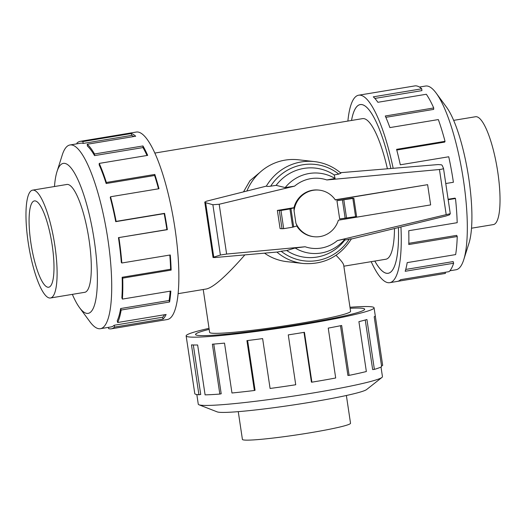 <?xml version="1.0" encoding="UTF-8"?>
<svg xmlns="http://www.w3.org/2000/svg" width="526" height="526" viewBox="0 0 526 526"><rect width="100%" height="100%" fill="white"/><g stroke="black" fill="none" stroke-linecap="round" stroke-linejoin="round"><path stroke-width="0.79" d="M336.029 255.301C340.841 260.14 343.399 263.427 343.688 265.157L350.586 311.32A71.26 4.642 -8.5 0 1 289.201 325.153A71.26 4.642 -8.5 0 1 211.8 333.168A71.26 4.642 -8.5 0 1 209.631 332.379L203.227 289.504M178.117 293.666L206.501 288.958C213.727 287.216 226.502 275.874 244.82 254.952M351.513 120.461A85.514 20.225 80.6 0 1 360.211 104.575A85.514 20.225 80.6 0 1 390.877 168.504A85.482 20.218 -99.4 0 0 360.218 104.602A85.482 20.218 -99.4 0 0 351.526 120.461M362.052 308.269A85.482 5.569 -8.5 0 0 350.132 308.275A85.514 5.569 171.5 0 1 364.682 309.209A85.514 5.569 171.5 0 1 300.951 324.207A85.514 5.569 171.5 0 1 195.54 334.49A85.514 5.569 171.5 0 1 209.177 329.335A85.482 5.569 -8.5 0 0 195.567 334.483A85.482 5.569 -8.5 0 0 198.17 335.43A85.482 5.569 -8.5 0 0 291.016 325.811A85.482 5.569 -8.5 0 0 364.656 309.216A85.482 5.569 -8.5 0 0 362.052 308.269M243.623 191.674L249.995 180.681L259.87 172.429M387.406 168.787A71.26 16.852 -99.4 0 0 362.545 118.633L154.815 153.066M28.213 242.565A54.658 12.926 -99.4 0 0 50.476 297.992A54.658 12.926 -99.4 0 0 54.862 245.576A54.658 12.926 -99.4 0 0 32.599 190.149A54.658 12.926 -99.4 0 0 28.213 242.565M52.199 245.274A43.75 10.349 80.6 0 1 48.688 287.229A43.75 10.349 80.6 0 1 30.876 242.861A43.75 10.349 80.6 0 1 34.387 200.912A43.75 10.349 80.6 0 1 52.199 245.274M453.649 120.362L475.524 116.739A54.658 12.926 80.6 0 1 497.787 172.166A54.658 12.926 80.6 0 1 493.401 224.582L471.526 228.205M346.378 395.493L350.526 423.252A54.658 3.564 171.5 0 1 309.794 432.839A54.658 3.564 171.5 0 1 242.414 439.414L238.265 411.648M84.272 292.39A54.684 12.933 -99.4 0 0 84.679 292.351A54.684 12.933 -99.4 0 0 89.065 239.909A54.684 12.933 -99.4 0 0 66.795 184.455A54.684 12.933 -99.4 0 0 66.394 184.547M72.351 294.363A76.007 17.976 -99.4 0 0 79.531 307.638L89.847 321.649A93.115 22.02 -99.4 0 0 100.427 328.691A93.115 22.02 -99.4 0 0 107.896 239.396A93.115 22.02 -99.4 0 0 69.978 144.972A93.115 22.02 -99.4 0 0 62.239 155.052L56.992 171.64A76.007 17.976 -99.4 0 0 54.474 186.526M79.531 307.638A76.007 17.976 -99.4 0 0 94.266 240.494A76.007 17.976 -99.4 0 0 56.992 171.64M118.449 237.647A93.115 22.02 80.6 0 1 121.322 262.441L121.841 263L170.286 254.972A95.015 22.473 80.6 0 1 171.147 270.101L122.703 278.129L122.163 277.268A93.115 22.02 80.6 0 1 121.861 297.815L122.394 299.09L170.838 291.062A95.015 22.473 80.6 0 1 169.596 301.996L121.151 310.031L120.645 308.532A93.115 22.02 80.6 0 1 117.226 320.761L117.666 322.504L166.111 314.476A95.015 22.473 80.6 0 1 163.014 319.058L114.569 327.087A95.015 22.473 80.6 0 1 111.288 328.816L167.34 319.525A95.015 22.473 -99.4 0 0 174.967 228.415A95.015 22.473 -99.4 0 0 136.267 132.059L80.222 141.349A95.015 22.473 80.6 0 1 82.911 141.56L131.355 133.532A95.015 22.473 80.6 0 1 135.688 136.221L87.244 144.249A95.015 22.473 80.6 0 1 94.522 153.986L142.967 145.958A95.015 22.473 80.6 0 1 147.681 155.374L99.236 163.402A95.015 22.473 80.6 0 1 106.377 182.469L154.822 174.441A95.015 22.473 80.6 0 1 158.983 188.729L110.539 196.757A95.015 22.473 80.6 0 1 116.128 221.38L164.572 213.352A95.015 22.473 80.6 0 1 167.36 229.671L118.449 237.647L166.893 229.619A93.115 22.02 -99.4 0 0 164.165 213.622L164.572 213.352M77.085 143.795L76.941 143.085A95.015 22.473 80.6 0 1 80.222 141.349M110.539 196.757L110.243 197.526A93.115 22.02 80.6 0 1 115.72 221.656L164.165 213.622M158.504 188.808A93.115 22.02 -99.4 0 0 154.611 175.493L154.822 174.441M99.236 163.402L99.171 164.835A93.115 22.02 80.6 0 1 106.167 183.521L154.611 175.493M147.017 155.486A93.115 22.02 -99.4 0 0 142.993 147.576L142.967 145.958M87.244 144.249L87.415 146.064A93.115 22.02 80.6 0 1 94.549 155.611L142.993 147.576M133.913 136.51A93.115 22.02 -99.4 0 0 131.612 135.406L131.355 133.532M69.978 144.972L80.531 143.223A93.115 22.02 80.6 0 1 83.167 143.434L131.612 135.406M419.432 87.053L425.573 86.04A93.115 22.02 80.6 0 1 436.153 93.082A93.115 22.02 80.6 0 1 463.498 180.464A93.115 22.02 80.6 0 1 463.761 259.673A93.115 22.02 80.6 0 1 456.022 269.759L449.881 270.772M436.153 93.082L446.469 107.094A76.007 17.976 80.6 0 1 468.791 178.426A76.007 17.976 80.6 0 1 469.008 243.084L463.761 259.673M400.943 226.962A95.015 22.473 80.6 0 1 389.733 282.672A95.015 22.473 80.6 0 1 371.185 261.665M445.213 272.284L445.397 273.428L397.715 281.331M389.733 282.672L397.334 281.41A95.015 22.473 -99.4 0 0 400.615 279.674L449.059 271.646A95.015 22.473 -99.4 0 0 453.629 263.25L405.184 271.278A95.015 22.473 -99.4 0 0 407.196 262.619L455.641 254.591A95.015 22.473 -99.4 0 0 457.232 236.509L408.787 244.537A95.015 22.473 -99.4 0 0 408.748 230.717L457.193 222.689A95.015 22.473 -99.4 0 0 455.49 198.506L448.185 199.716M455.49 198.506L454.983 198.131L448.119 199.269M457.232 236.509L456.693 235.372L408.82 243.308M453.629 263.25L453.162 261.58L405.73 269.437M381.008 367.017L382.448 376.662A93.115 6.069 171.5 0 1 381.961 377.425A93.115 6.069 171.5 0 1 313.055 392.988A93.115 6.069 171.5 0 1 198.96 404.777A93.115 6.069 171.5 0 1 198.269 404.185L196.829 394.539M381.961 377.425L366.589 389.562A76.007 4.951 171.5 0 1 310.34 402.265A76.007 4.951 171.5 0 1 217.205 411.884L198.96 404.777M349.981 307.269A95.015 6.187 171.5 0 1 374.078 307.809A95.015 6.187 171.5 0 1 303.272 324.47A95.015 6.187 171.5 0 1 186.138 335.89A95.015 6.187 171.5 0 1 209.026 328.336M186.138 335.89L187.309 343.728A95.015 6.187 -8.5 0 0 187.335 343.813L194.791 393.691A95.015 6.187 -8.5 0 0 198.927 394.763L191.471 344.885A95.015 6.187 -8.5 0 0 197.644 344.977L205.094 394.855A95.015 6.187 -8.5 0 0 219.829 394.066L212.373 344.188A95.015 6.187 -8.5 0 0 224.517 343.116L231.966 392.994A95.015 6.187 -8.5 0 0 254.374 390.496L246.918 340.618A95.015 6.187 -8.5 0 0 262.632 338.593L270.088 388.464A95.015 6.187 -8.5 0 0 295.73 384.756L288.274 334.884A95.015 6.187 -8.5 0 0 304.442 332.3L311.892 382.178L311.431 382.126L303.995 332.373M254.374 390.496L255.064 390.279L247.628 340.532M219.829 394.066L221.203 393.777L213.78 344.083M198.927 394.763L200.722 394.461L193.325 344.971M335.226 199.795L427.618 184.672L335.338 199.965A23.433 22.717 96.5 0 0 319.282 190.142A23.433 22.717 96.5 0 0 294.073 210.893L293.975 207.671A23.433 22.717 -83.5 0 1 318.618 190.07L319.282 190.142M294.29 207.704L289.957 208.973L280.963 210.466L277.366 210.426L280.088 228.639L283.685 228.678L292.68 227.186L297.012 225.924L295.901 223.149A23.433 22.717 96.5 0 0 314.015 236.72A23.433 22.717 96.5 0 0 338.363 220.203L430.643 204.91L427.618 184.672M314.015 236.72L313.351 236.641A23.433 22.717 -83.5 0 1 296.763 225.996M295.901 223.149L294.073 210.893M336.949 200.735L353.88 198.309L352.552 198.151L336.949 200.735L339.671 218.947L356.562 216.508M293.686 226.962L290.963 208.75M264.617 253.236A51.265 49.7 96.5 0 0 286.9 261.659L303.029 263.48C323.812 264.92 339.954 256.701 351.453 238.83M303.029 263.48A51.265 49.7 96.5 0 1 276.873 252.059L214.956 257.536L213.05 257.523L213.773 257.135L220.394 255.031L226.621 254.045L305.126 246.76L295.132 248.009L286.716 250.527L281.127 251.237A48.53 47.051 96.5 0 0 349.192 239.172L344.773 240.112L345.049 238.935L337.396 240.573L450.276 213.681L449.506 214.838L445.844 216.041L351.329 239.034M281.561 251.185L276.893 252.145M340.407 172.699L438.151 164.566L441.353 164.789L442.103 165.263L443.497 168.333C443.392 168.839 442.044 169.234 439.453 169.504L326.843 179.951L335.101 178.505L334.188 174.934L338.757 174.106A48.53 47.051 96.5 0 0 270.693 186.171L276.137 185.349L285.184 187.578L294.573 186.138L219.184 204.259L212.879 204.732L205.64 202.701L204.765 202.083L206.534 201.182L266.36 186.125A51.265 49.7 96.5 0 1 314.548 161.6L298.42 159.779A51.265 49.7 96.5 0 0 246.977 190.82M338.757 174.106L340.927 173.146C333.254 166.637 324.463 162.79 314.548 161.6M277.366 210.426L293.975 207.671M342.459 200.215L345.181 218.428M266.334 185.915C266.531 186.526 268.142 186.585 271.146 186.105M350.789 239.113C351.979 238.666 351.322 238.705 348.817 239.251M205.64 202.701L213.773 257.135M286.716 250.527A44.901 43.526 96.5 0 0 344.773 240.112M335.101 178.505A40.292 39.062 96.5 0 0 285.184 187.578M334.188 174.934A44.901 43.526 96.5 0 0 276.137 185.349M295.132 248.009A40.292 39.062 96.5 0 0 345.049 238.935M311.892 382.178A95.015 6.187 -8.5 0 0 335.693 377.99L328.244 328.112A95.015 6.187 -8.5 0 0 341.663 325.489L349.119 375.367L347.91 375.452L340.48 325.732M349.119 375.367A95.015 6.187 -8.5 0 0 366.359 371.534L358.91 321.656A95.015 6.187 -8.5 0 0 366.924 319.512L374.38 369.39L372.664 369.594L365.254 319.992M374.38 369.39A95.015 6.187 -8.5 0 0 381.652 366.668L374.203 316.79A95.015 6.187 -8.5 0 0 375.248 315.639L374.078 307.809M375.255 315.731L382.678 365.425L381.495 365.603M445.765 183.528L453.405 182.266A95.015 22.473 -99.4 0 0 448.744 156.768L400.299 164.802A95.015 22.473 -99.4 0 0 396.584 149.351L445.029 141.323L444.733 142.086L396.768 150.035M445.029 141.323A95.015 22.473 -99.4 0 0 438.336 119.566L389.891 127.594A95.015 22.473 -99.4 0 0 385.282 115.996L433.726 107.968L433.661 109.401L385.867 117.324M433.726 107.968A95.015 22.473 -99.4 0 0 426.33 94.259L377.885 102.287A95.015 22.473 -99.4 0 0 373.296 96.837L421.734 88.809L421.905 90.63L374.867 98.421M421.734 88.809A95.015 22.473 -99.4 0 0 415.093 85.863L366.648 93.891A95.015 22.473 -99.4 0 0 366.267 93.944L358.66 95.199A95.015 22.473 80.6 0 1 393.172 168.307M374.828 261.06A85.482 20.218 -99.4 0 0 388.175 273.27A85.482 20.218 -99.4 0 0 398.438 227.574A85.514 20.225 80.6 0 1 388.175 273.296A85.514 20.225 80.6 0 1 374.814 261.067M347.883 121.065A95.015 22.473 80.6 0 1 358.66 95.199M83.167 143.434L82.911 141.56M94.549 155.611L94.522 153.986M106.167 183.521L106.377 182.469M115.72 221.656L116.128 221.38M166.893 229.619L167.36 229.671M122.163 277.268L170.608 269.24A93.115 22.02 -99.4 0 0 169.819 255.051M170.608 269.24L171.147 270.101M118.915 237.699A95.015 22.473 80.6 0 1 121.841 263M120.645 308.532L169.089 300.497A93.115 22.02 -99.4 0 0 170.2 291.167M169.089 300.497L169.596 301.996M122.703 278.129A95.015 22.473 80.6 0 1 122.394 299.09M114.569 327.087L114.195 325.246L162.639 317.217A93.115 22.02 -99.4 0 0 164.605 314.726M162.639 317.217L163.014 319.058M121.151 310.031A95.015 22.473 80.6 0 1 117.666 322.504M108.428 327.363L108.599 328.605A95.015 22.473 80.6 0 0 111.288 328.816M114.195 325.246A93.115 22.02 80.6 0 1 110.979 326.942L100.427 328.691M343.846 266.195L385.847 259.239A71.26 16.852 -99.4 0 0 394.493 228.534M282.041 228.856L279.319 210.643M283.685 228.678L280.963 210.466M292.68 227.186L289.957 208.973M352.861 198.552L355.583 216.765M343.859 200.038L346.581 218.257M204.864 202.208L213.122 257.464M212.879 204.732L220.394 255.031M219.184 204.259L226.621 254.045M439.453 169.504L446.166 214.43M326.843 179.951A35.17 34.098 96.5 0 0 294.573 186.138M305.126 246.76A35.17 34.098 96.5 0 0 337.396 240.573M360.724 104.516L360.218 104.602M85.074 292.252L50.476 297.992M353.88 198.309L356.602 216.521M204.765 202.083L213.05 257.523M443.497 168.333L450.276 213.681M67.203 184.416L32.599 190.149M388.675 273.185L388.175 273.27"/></g></svg>
